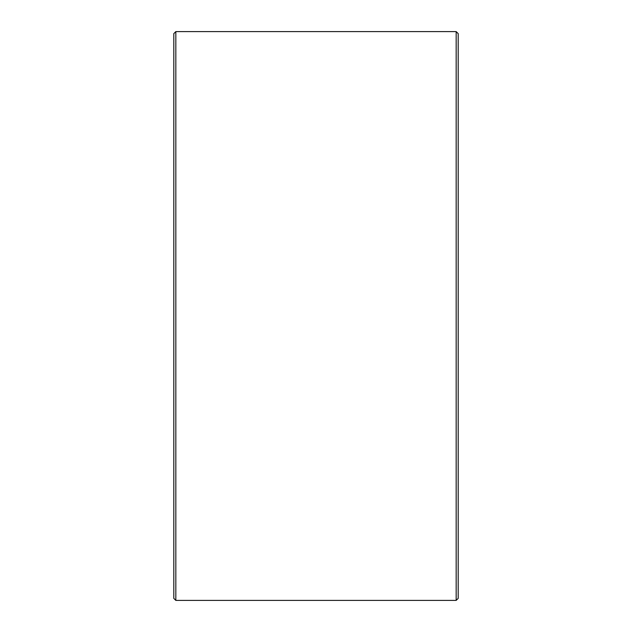 <?xml version="1.0" encoding="UTF-8"?>
<svg xmlns="http://www.w3.org/2000/svg" width="632" height="632" viewBox="0 0 632 632"><rect width="100%" height="100%" fill="white"/><g stroke="black" fill="none" stroke-linecap="round" stroke-linejoin="round"><path stroke-width="0.95" d="M173.8 598.37L173.8 33.63L175.83 31.6L175.83 600.4L173.8 598.37M456.17 31.6L458.2 33.63L458.2 598.37L456.17 600.4L456.17 31.6L175.83 31.6M456.17 600.4L175.83 600.4"/></g></svg>
